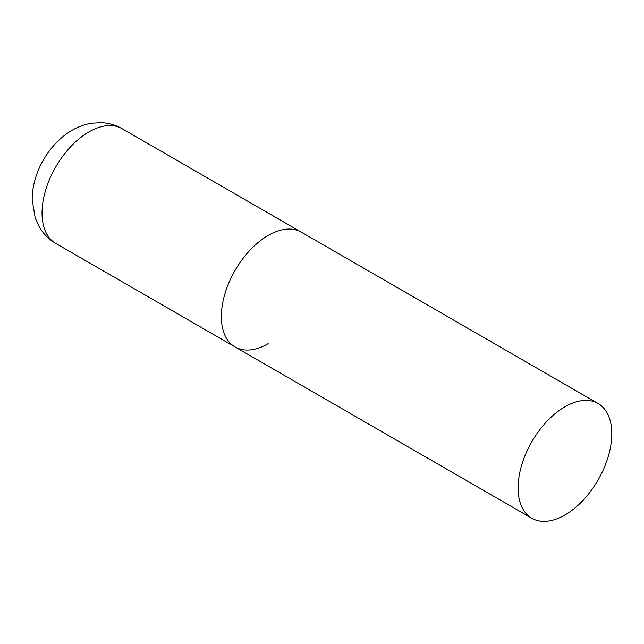 <?xml version="1.0" encoding="UTF-8"?>
<svg xmlns="http://www.w3.org/2000/svg" width="644" height="644" viewBox="0 0 644 644"><rect width="100%" height="100%" fill="white"/><g stroke="black" fill="none" stroke-linecap="round" stroke-linejoin="round"><path stroke-width="0.97" d="M268.194 343.654A66.268 38.262 -60 0 1 235.06 346.939A66.268 38.262 -60 0 1 224.901 293.841A66.268 38.262 -60 0 1 268.194 235.446A66.268 38.262 -60 0 1 301.32 232.162A66.268 38.262 120 0 0 250.258 249.92A66.268 38.262 120 0 0 221.335 316.607A66.268 38.262 120 0 0 235.06 346.939L55.754 243.416A66.268 38.262 -60 0 1 45.603 190.318A66.268 38.262 -60 0 1 88.888 131.931A66.268 38.262 -60 0 1 122.022 128.647C115.501 124.936 108.514 122.94 101.06 122.65L91.48 123.237C84.63 124.381 78.174 126.723 72.104 130.265C48.864 143.684 32.095 172.817 32.2 199.64L35.219 218.075L39.526 227.356C43.559 234.078 48.968 239.431 55.754 243.416M611.8 433.831A66.268 38.262 120 0 0 598.075 403.49A66.268 38.262 120 0 0 547.014 421.248A66.268 38.262 120 0 0 518.09 487.935A66.268 38.262 120 0 0 531.815 518.267A66.268 38.262 120 0 0 582.876 500.517A66.268 38.262 120 0 0 611.8 433.831M598.075 403.49L122.022 128.647M235.06 346.939L531.815 518.267"/></g></svg>
